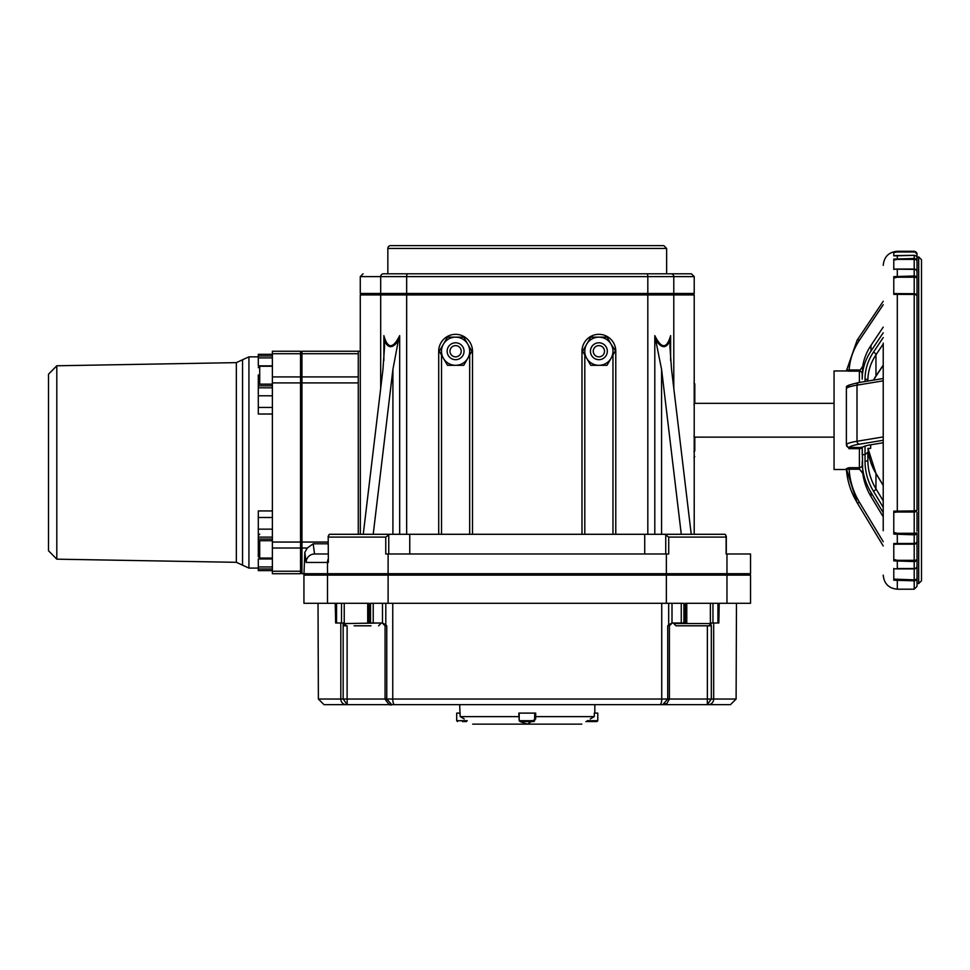 <?xml version="1.0" encoding="UTF-8"?>
<svg xmlns="http://www.w3.org/2000/svg" width="970" height="970" viewBox="0 0 970 970"><rect width="100%" height="100%" fill="white"/><g stroke="black" fill="none" stroke-linecap="round" stroke-linejoin="round"><path stroke-width="1.45" d="M340.809 622.995L340.809 699.03L318.378 699.03L318.027 603.279M736.46 603.279L736.109 699.03L713.678 699.03A5.638 5.323 90 0 1 708.355 704.656L730.471 704.656L736.109 699.03M449.971 351.237A5.638 5.638 0 0 1 458.41 346.363A5.638 5.638 0 0 1 458.41 356.111A5.638 5.638 0 0 1 449.971 351.237M447.146 351.237A8.451 8.451 0 0 0 455.597 359.688A8.451 8.451 0 0 0 464.048 351.237A8.451 8.451 0 0 0 455.597 342.786A8.451 8.451 0 0 0 447.146 351.237M593.252 351.237A5.638 5.638 0 0 1 601.703 346.363A5.638 5.638 0 0 1 601.703 356.111A5.638 5.638 0 0 1 593.252 351.237M590.439 351.237A8.451 8.451 0 0 0 598.89 359.688A8.451 8.451 0 0 0 607.329 351.237A8.451 8.451 0 0 0 598.89 342.786A8.451 8.451 0 0 0 590.439 351.237M666.645 248.441L387.842 248.441A2.813 2.813 0 0 1 390.655 245.628L663.819 245.628L666.645 248.441L666.645 273.795L691.404 273.795L383.356 273.795A2.813 2.655 90 0 0 380.689 276.608L694.217 276.608L691.404 273.795M585.674 245.628L608.202 245.628M380.689 293.498L360.27 293.498L360.27 276.608L380.689 276.608L380.689 293.498L406.66 293.498L406.66 276.608A2.813 0.921 90 0 1 407.594 273.795M389.685 534.288L329.945 534.288L329.012 534.543L328.369 537.101L385.757 537.101L389.685 534.288L409.752 534.288L409.752 553.991M328.187 536.119L328.369 562.442L328.187 536.119M725.475 534.543L726.118 537.101L725.475 534.543L724.529 534.288L409.752 534.288M724.529 534.288L691.234 534.288L671.531 369.424L669.882 345.866L670.622 335.632C666.754 349.042 661.491 349.042 654.798 335.632L654.798 534.288M350.012 534.288L333.583 534.288M664.802 534.288L668.718 537.101L726.118 537.101L726.3 536.119L726.3 553.991M644.723 534.288L644.723 553.991M328.187 553.991L314.547 553.991A8.451 8.403 90 0 0 306.144 562.442L327.508 562.442A8.451 7.978 -90 0 1 328.187 559.047M306.144 562.442L304.822 552.366L307.296 548.026L313.189 543.794L314.547 553.991M726.118 537.101L726.118 553.991L750.537 553.991L750.537 573.707L301.949 573.707L301.949 382.895L358.269 382.895L358.269 351.237L301.949 351.237L301.949 353.711L358.269 353.711M668.718 537.101L668.718 553.991L385.757 553.991L385.757 537.101M304.822 552.379L303.986 573.707M56.806 365.775L48.5 374.214L48.5 550.73L56.806 559.169L56.806 365.775L236.353 362.634L236.353 562.309L242.561 565.195L242.561 359.749L236.353 362.634M358.269 376.918L301.949 376.918L301.949 382.895M358.269 534.288L358.269 382.895M300.542 571.233L272.376 571.233L272.376 573.707L300.542 573.707L300.542 351.237L272.376 351.237L272.376 353.711L300.542 353.711M272.376 571.233L272.376 548.026L300.542 548.026M300.542 542.048L272.376 542.048L272.376 548.026M272.376 542.048L272.376 382.895L300.542 382.895M300.542 376.918L272.376 376.918L272.376 382.895M272.376 376.918L272.376 353.711M659.855 704.656L631.7 704.656M346.12 704.656L324.004 704.656L360.816 704.656L347.187 704.656L347.114 699.03L343.162 699.03L347.187 704.656L391.747 704.656L386.763 699.03L347.114 699.03L347.114 625.808L343.162 625.808L343.162 699.03L340.809 699.03A5.638 5.323 90 0 0 346.12 704.656M637.763 704.656L686.602 704.656L637.763 704.656M713.678 622.995L713.678 699.03L711.325 699.03L711.325 625.808L707.372 625.808L707.372 699.03L386.763 699.03L386.763 625.808L385.066 625.808L385.066 699.03C388.218 704.026 390.449 705.905 391.747 704.656L707.3 704.656L711.325 699.03L707.372 699.03L707.3 704.656L708.355 704.656M668.682 603.279L668.682 624.813L667.724 625.808L667.724 699.03L662.728 704.656L666.996 703.359L669.409 699.03L669.409 625.808L672.234 622.995M318.378 699.03L324.004 704.656M363.253 534.288L382.956 369.424L384.605 345.866L383.865 335.632L383.865 360.61M384.411 340.628C388.097 348.654 392.729 348.654 398.33 340.628L399.676 335.632C392.995 349.042 387.721 349.042 383.865 335.632M398.33 340.628L392.911 369.424L373.207 534.288M694.217 534.288L694.217 294.916L360.27 294.916L360.343 534.288M681.279 534.288L661.576 369.424L654.798 335.632M656.156 340.628C661.746 348.654 666.39 348.654 670.064 340.628M272.376 529.147L258.299 529.147L258.299 537.113L272.376 537.113M272.376 539.065L258.299 539.065L258.299 537.113M258.299 529.147L258.299 517.495L272.376 517.495M272.376 510.935L258.299 510.935L258.299 517.495M258.299 539.065L258.299 556.671L258.299 540.714L272.376 540.714M272.376 407.448L258.299 407.448L258.299 414.008L272.376 414.008M272.376 354.317L258.299 354.317L258.299 355.966L272.376 355.966M272.376 357.918L258.299 357.918L258.299 355.966M258.299 357.918L258.299 365.872L272.376 365.872M272.376 387.818L258.299 387.818L258.299 395.784L272.376 395.784M258.299 387.818L258.299 385.793L272.376 385.793M258.299 374.953L258.299 385.793M258.299 407.448L258.299 395.784M272.376 568.978L258.299 568.978L258.299 570.627L272.376 570.627M258.299 568.978L258.299 566.941L272.376 566.941M272.376 558.975L258.299 558.975L258.299 566.941M711.289 622.995L710.901 624.813L710.901 623.092M668.682 624.813L672.004 622.995L672.004 603.279M370.552 622.995L369.061 622.995L369.061 603.279L336.554 603.279L336.554 622.995L335.644 622.995L335.644 603.279L303.937 603.279L303.937 575.113L750.537 575.113L750.537 603.279L718.831 603.279L718.831 622.995L717.933 622.995L717.933 603.279L685.426 603.279L685.426 622.995L683.923 622.995L683.923 603.279L370.552 603.279L370.552 622.995L373.22 622.995L373.22 603.279M681.255 603.279L681.255 622.995L672.004 622.995M711.325 625.808L710.901 624.813M718.831 622.995L719.219 603.279M712.962 603.279L712.962 622.995L717.933 622.995M712.962 622.995L710.367 622.995M685.426 622.995L686.772 622.995L686.772 603.279L710.367 603.279L710.367 623.552A2.255 2.255 0 0 1 708.112 625.808L676.005 625.808L708.112 625.808M681.255 622.995L683.923 622.995M343.659 624.631L343.198 622.995L343.162 625.808M382.483 603.279L382.483 622.995L385.805 624.813L385.805 603.279M386.763 625.808L385.805 624.813M382.483 622.995L373.22 622.995M380.846 622.995L344.241 623.552L344.241 603.279L367.715 603.279L367.715 622.995L369.061 622.995M344.241 622.995L341.525 622.995L341.525 603.279M336.554 622.995L341.525 622.995M335.256 603.279L335.644 622.995M472.499 534.288L472.499 351.237A16.902 16.902 0 0 0 455.597 334.335A16.902 16.902 0 0 0 438.707 351.237L438.707 534.288M615.78 534.288L615.78 351.237A16.902 16.902 0 0 0 598.89 334.335A16.902 16.902 0 0 0 581.988 351.237L581.988 534.288M301.949 376.918L301.949 353.711M590.257 718.94C579.563 725.439 579.563 725.439 590.257 718.94L594.295 716.624L594.295 713.108L597.787 713.108L597.787 720.71L587.238 720.71M459.659 704.656L460.18 716.624L464.23 718.94C474.912 725.439 474.912 725.439 464.23 718.94M519.192 720.431L518.792 713.108L535.695 713.108L535.695 718.94L527.243 724.141L520.029 721.559L533.839 721.559L534.676 720.71L519.192 720.71L520.029 721.559L526.928 721.559M472.681 724.141L581.806 724.141M518.792 716.624L460.18 716.624M594.295 716.624L535.695 716.624M694.217 276.608L694.217 293.498L673.786 293.498L673.786 276.608A2.813 2.655 90 0 0 671.131 273.795L671.131 273.795M646.893 273.795A2.813 0.921 90 0 1 647.814 276.608L647.814 293.498L673.786 293.498M647.814 293.498L406.66 293.498M846.507 445.594A2.813 2.801 29 0 0 849.162 447.485L849.053 448.673L846.386 444.612L846.386 388.521A87.591 7.93 0 0 1 857.007 385.163A2.813 2.461 -99.4 0 1 859.02 382.507C849.271 384.702 845.161 386.278 846.701 387.224A2.813 2.801 29 0 0 846.689 387.236A2.813 2.801 29 0 0 846.507 387.661L849.053 384.993L849.162 385.793M846.386 388.521L846.507 387.661M846.507 370.952L846.507 370.952A2.813 1.625 3.5 0 1 849.162 369.97L849.053 371.158L846.386 370.879L857.128 340.215A2.813 1.419 33.8 0 1 859.468 340.167L883.221 304.725M862.209 379.124L862.754 366.272A71.61 58.527 180 0 1 871.011 345.332L871.011 351.007A71.61 58.527 180 0 0 862.209 379.124L862.209 373.959A2.813 2.801 180 0 0 859.396 371.146L859.396 382.447M862.754 366.272L859.396 371.158A2.813 2.801 180 0 1 862.209 373.959M871.011 345.332L883.221 327.12M883.221 365.108L875.958 375.948A2.813 1.419 -146.2 0 1 875.825 376.408L883.221 365.375L883.221 380.834L857.007 385.163L857.007 441.265L883.221 436.924L883.221 476.04M883.221 545.964L857.068 502.605L846.386 468.74A87.591 79.504 180 0 0 857.007 502.375A2.813 1.031 -31.1 0 0 857.068 502.605A2.813 1.031 -31.1 0 0 859.468 502.327A84.766 76.945 -0 0 1 849.162 469.213A2.813 1.176 176.8 0 1 846.507 468.546L849.053 467.685L849.162 469.213L859.517 469.213L862.754 473.336A71.61 65.002 180 0 0 871.011 496.591L883.221 516.828M859.396 467.698A2.813 2.704 0 0 0 862.209 464.994A2.813 2.716 180 0 1 859.396 467.685L859.517 469.213M862.754 473.336L862.209 447.218A2.813 1.649 180 0 1 859.396 448.637L859.396 467.685L849.053 467.685M883.221 442.744L871.011 444.757A71.61 6.487 -0 0 0 862.754 447.073L859.517 447.485L859.396 448.637M859.772 447.473L849.162 447.485A84.766 7.675 0 0 1 859.468 444.187L883.221 440.259M862.209 464.994L862.209 461.235A71.61 65.002 180 0 0 871.011 492.457L883.221 512.693M867.847 452.166L867.847 460.047L867.847 452.166L865.034 454.651L862.209 454.651L862.209 447.218A2.813 1.625 180 0 1 859.396 448.673L849.053 448.673M883.221 530.687L883.221 343.125M871.011 351.007L883.221 332.795M917.014 558.223L917.014 586.377L917.014 573.719L917.014 583.564L918.687 583.564L921.5 580.751L921.5 259.705L918.687 256.892L918.687 583.564M917.014 374.796L917.014 369.327M917.014 512.293L917.014 531.208M867.847 381.052L867.847 380.737A65.984 53.92 180 0 1 875.958 354.85L875.958 375.948A65.984 53.92 0 0 0 873.436 380.131M917.014 543.2L917.014 541.393A2.813 2.049 180 0 1 914.201 543.455L914.201 544.17A2.813 2.777 -0 0 0 917.014 541.393L917.014 532.918L914.201 533.306L914.201 534.822A2.813 1.916 0 0 0 917.014 532.918L917.014 559.205A2.813 1.14 180 0 1 914.201 560.333L914.201 561.557A2.813 2.352 0 0 0 917.014 559.205L917.014 573.719M893.782 568.82L914.201 568.881A2.813 2.801 180 0 0 917.014 566.08A2.813 2.474 180 0 1 914.201 568.553L914.201 580.812A2.813 2.68 -0 0 0 917.014 578.132A2.813 1.722 180 0 1 914.201 579.854L893.782 579.126M917.014 509.42A2.813 1.516 180 0 1 914.201 510.923L914.201 512.014A2.813 2.595 -0 0 0 917.014 509.42L917.014 296.505A2.813 2.789 180 0 0 914.201 293.716L914.201 294.407A2.813 2.098 0 0 1 917.014 296.505L917.014 278.378A2.813 2.401 180 0 0 914.201 275.977L914.201 277.214A2.813 1.164 0 0 1 917.014 278.378L917.014 271.879A2.813 2.801 0 0 0 914.201 269.078L914.201 269.357A2.813 2.51 0 0 1 917.014 271.879A2.813 2.813 0 0 0 914.201 269.054L893.782 269.163L914.201 269.357L914.201 275.977L893.782 276.644L893.782 294.383L914.201 294.407L914.201 510.923L893.782 511.141L893.782 534.118L914.201 534.822L914.201 543.455L893.782 543.515L893.782 560.866L914.201 561.557L914.201 568.553L897.298 568.553L897.298 560.333L893.782 559.447M893.782 255.862L914.201 255.328L914.201 259.378A2.813 1.819 0 0 1 917.014 261.185A2.813 2.692 180 0 0 914.201 258.493L893.782 259.087L893.782 269.502M917.014 259.815L917.014 271.891M917.014 265.647L917.014 258.141A2.813 2.813 0 0 0 914.201 255.328L893.782 255.643M914.201 255.401A2.813 2.752 0 0 1 917.014 258.141M893.782 252.527L897.298 251.982L897.298 251.266L914.201 251.266L914.201 251.982A2.813 2.243 0 0 1 917.014 254.237A2.813 2.813 180 0 0 914.201 251.412L893.782 251.885L893.782 255.716M918.687 256.892L916.941 257.511M917.014 257.353L917.014 254.079L914.201 251.266M893.782 260.106L897.298 259.378L897.298 255.401M893.782 278.063L897.298 277.214L897.298 269.054L893.782 269.151M897.298 277.214L914.201 277.214L914.201 293.716L893.782 293.583M893.782 568.42L893.782 580.218L914.201 580.812L914.201 589.202L917.014 586.377M893.782 512.378L897.298 512.014L897.298 293.716M897.298 512.014L914.201 512.014L914.201 533.306L897.298 533.306L893.782 532.397M893.782 544.364L897.298 544.17L897.298 533.306M917.014 553.7L917.014 566.08A2.813 2.813 0 0 1 914.201 568.893L897.298 568.893M870.66 444.818L870.66 448.395L867.847 448.395M846.386 370.952L834.054 370.952L834.054 469.516L846.434 469.516M455.597 337.16L463.733 337.16L467.795 344.192A14.077 14.077 0 0 0 443.399 344.192L447.473 337.16L455.597 337.16A14.077 14.077 0 0 1 467.795 344.192L471.856 351.237L467.795 358.282A14.077 14.077 0 0 0 467.795 344.192M463.733 365.314L455.597 365.314A14.077 14.077 0 0 0 467.795 358.282L463.733 365.314M443.399 358.282L439.337 351.237L443.399 344.192A14.077 14.077 0 0 0 455.597 365.314L447.473 365.314L443.399 358.282M598.89 337.16L607.014 337.16L611.076 344.192A14.077 14.077 0 0 0 586.692 344.192L590.754 337.16L598.89 337.16M615.15 351.237L611.076 358.282A14.077 14.077 0 0 0 611.076 344.192L615.78 351.237M607.014 365.314L598.89 365.314A14.077 14.077 0 0 0 611.076 358.282L607.014 365.314M586.692 358.282L582.63 351.237L586.692 344.192A14.077 14.077 0 0 0 598.89 365.314L590.754 365.314L586.692 358.282M693.95 404.163L694.799 403.326L694.799 396.427M694.217 398.428A0.849 0.849 0 0 0 694.799 397.627L694.799 383.829L693.95 382.98M694.799 392.753L694.799 394.79M694.799 386.654L694.799 388.691M694.799 440.513L694.799 450.929L694.799 437.13L834.054 437.13M585.856 721.559L596.938 721.559L597.787 720.71M519.192 720.71L519.192 713.108L534.676 713.108L534.676 720.71M467.249 720.71L456.7 720.71L456.7 713.108L460.18 713.108M462.411 721.559L466.473 721.559M373.814 573.707L373.814 575.113M354.099 625.808L370.989 625.808M680.673 573.707L680.673 575.113M272.376 384.144L258.299 384.144L258.299 381.465M388.752 553.991L388.752 534.543M665.735 534.543L665.735 553.991M328.369 562.442L327.508 562.442L327.508 573.707M388.109 553.991L388.109 573.707M328.187 543.794L313.189 543.794M307.296 548.026L301.949 548.026M258.299 568.08L248.926 568.08L248.926 356.863L242.561 359.749M328.187 542.048L301.949 542.048M661.734 603.279L661.734 699.03A5.638 1.855 90 0 1 659.879 704.656M392.753 603.279L392.753 699.03A5.638 1.855 90 0 0 394.608 704.656M399.676 534.288L399.676 335.632M392.911 369.424L392.911 534.288M406.66 294.916L406.66 534.288M380.689 294.916L380.689 388.352M661.576 534.288L661.576 369.424M670.622 360.61L670.622 335.632M667.724 625.808L669.409 625.808M343.586 623.092L343.586 624.813M472.499 351.237L471.856 351.237M469.674 355.008L469.674 534.288M438.707 351.237L439.337 351.237M441.52 351.237A14.077 14.077 0 0 1 443.399 344.192M441.52 534.288L441.52 355.008M612.967 355.008L612.967 534.288M581.988 351.237L582.63 351.237M584.801 534.288L584.801 355.008M388.109 575.113L388.109 603.279M327.508 575.113L327.508 603.279M726.966 575.113L726.966 603.279M666.366 575.113L666.366 603.279M647.814 294.916L647.814 534.288M666.366 553.991L666.366 573.707M726.966 553.991L726.966 573.707M673.786 294.916L673.786 388.352M857.007 340.688A2.813 1.419 33.8 0 1 857.128 340.215L883.221 301.294M859.517 369.97L849.162 369.97A84.766 69.27 180 0 1 849.199 369.461A84.766 69.27 180 0 1 859.468 340.167M849.053 371.158L859.396 371.158M846.386 444.612A87.591 7.93 180 0 1 857.007 441.265A2.813 2.461 80.6 0 0 859.468 444.187M883.221 541.696L859.468 502.327M865.034 446.067L865.034 461.235A68.797 62.444 180 0 0 873.485 491.232L883.221 507.371M883.221 485.376L875.898 473.239L867.968 448.395A65.984 59.897 180 0 0 875.958 473.457A2.813 1.031 -31.1 0 0 875.898 473.239A2.813 1.031 -31.1 0 0 875.728 473.081M873.485 491.232A2.813 1.031 -31.1 0 0 875.958 488.819L875.958 473.457L883.221 485.497M883.221 337.584L873.485 352.11A2.813 1.419 -146.2 0 1 875.958 354.85L883.221 343.998M865.034 461.235A2.813 1.176 -0 0 0 867.847 460.047A65.984 59.897 0 0 0 875.958 488.819L883.221 500.859M867.847 380.737A2.813 1.625 180 0 0 865.034 379.124L865.034 381.513M873.485 352.11A68.797 56.224 0 0 0 865.034 379.124M897.298 259.378L914.201 259.378L914.201 269.054L897.298 269.054M897.298 251.982L914.201 251.982M897.298 579.854L897.298 589.202L914.201 589.202M897.298 544.17L914.201 544.17L914.201 560.333L897.298 560.333M871.011 492.457L871.011 496.591M710.367 623.552L673.75 623.552L676.005 625.808M258.299 556.671L259.705 558.077L259.705 540.714M259.705 384.144L259.705 366.248L258.299 367.654M387.842 248.441L387.842 273.795M360.27 276.608L363.083 273.795M248.926 568.08L242.561 565.195M258.299 356.863L248.926 356.863M56.806 559.169L236.353 562.309M385.066 625.808L382.253 622.995M612.118 293.498L612.118 294.916M442.356 294.916L442.356 293.498M694.217 403.338L834.054 403.338M301.949 391.783L300.542 391.783M301.949 534.288L300.542 534.288M360.27 351.237L358.269 351.237M594.828 704.656L594.828 713.108M419.828 573.707L419.828 575.113M634.659 573.707L634.659 575.113M489.304 293.498L489.304 294.916M565.183 293.498L565.183 294.916M859.02 382.507L883.221 378.506M875.825 376.408L873.57 380.107M897.298 589.202C888.75 588.366 884.058 583.673 883.221 575.113M897.298 251.266C888.75 252.091 884.058 256.783 883.221 265.344M693.95 451.777L694.799 450.929M693.95 436.294L694.799 437.13M693.95 457.476L694.799 456.64M456.7 720.71L457.549 721.559M703.323 575.113L703.323 573.707M680.794 575.113L680.794 573.707M351.273 575.113L351.273 573.707M380.846 623.552L378.591 625.808M344.241 623.552L346.496 625.808M351.164 575.113L351.164 573.707M259.705 534.143L258.299 535.549M259.705 558.077L272.376 558.077M259.705 366.248L272.376 366.248"/></g></svg>
